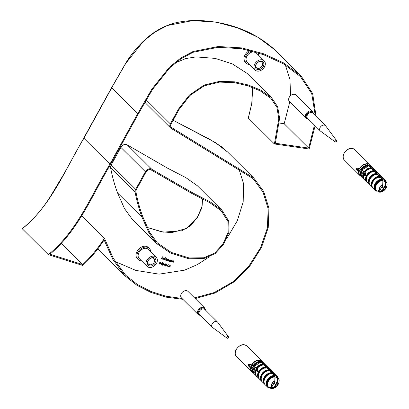 <?xml version="1.0" encoding="UTF-8"?>
<svg xmlns="http://www.w3.org/2000/svg" width="409" height="409" viewBox="0 0 409 409"><rect width="100%" height="100%" fill="white"/><g stroke="black" fill="none" stroke-linecap="round" stroke-linejoin="round"><path stroke-width="0.61" d="M155.267 262.941A4.801 3.574 -45.2 0 1 149.438 265.901A4.801 3.574 -45.2 0 1 148.099 260.691A4.801 3.574 -45.2 0 1 153.932 257.731A4.801 3.574 -45.2 0 1 155.267 262.941M148.355 260.477A3.88 2.889 134.8 0 0 148.513 264.132A3.88 2.889 134.8 0 0 154.142 262.292A3.88 2.889 134.8 0 0 153.983 258.631A3.88 2.889 134.8 0 0 148.355 260.477M263.222 66.57A4.801 3.574 -45.2 0 1 257.394 69.53A4.801 3.574 -45.2 0 1 256.054 64.325A4.801 3.574 -45.2 0 1 261.883 61.365A4.801 3.574 -45.2 0 1 263.222 66.57M256.31 64.106A3.88 2.889 134.8 0 0 256.469 67.766A3.88 2.889 134.8 0 0 262.097 65.921A3.88 2.889 134.8 0 0 261.934 62.26A3.88 2.889 134.8 0 0 256.31 64.106M156.509 263.33A6.462 4.811 134.8 0 0 156.243 257.235A6.462 4.811 134.8 0 0 146.862 260.303A6.462 4.811 134.8 0 0 147.128 266.402A6.462 4.811 134.8 0 0 156.509 263.33M156.243 257.235L148.37 249.408A6.462 4.811 134.8 0 0 138.988 252.481A6.462 4.811 134.8 0 0 139.254 258.575L147.128 266.402M264.465 66.964A6.462 4.811 134.8 0 0 264.199 60.864A6.462 4.811 134.8 0 0 254.817 63.932A6.462 4.811 134.8 0 0 255.083 70.031A6.462 4.811 134.8 0 0 264.465 66.964M264.199 60.864L256.325 53.037A6.462 4.811 134.8 0 0 246.944 56.11A6.462 4.811 134.8 0 0 247.21 62.209L255.083 70.031M150.716 251.745A7.848 5.844 134.8 0 0 149.346 248.427A7.848 5.844 134.8 0 0 137.951 252.154A7.848 5.844 134.8 0 0 138.278 259.562A7.848 5.844 134.8 0 0 141.606 260.911M149.346 248.427L148.467 247.557A7.848 5.844 134.8 0 0 137.076 251.284A7.848 5.844 134.8 0 0 137.404 258.692L138.278 259.562M258.672 55.373A7.848 5.844 134.8 0 0 257.844 52.715M251.862 50.961A7.848 5.844 134.8 0 0 245.906 55.782A7.848 5.844 134.8 0 0 246.233 63.19A7.848 5.844 134.8 0 0 249.562 64.545M249.919 50.465A7.848 5.844 134.8 0 0 245.032 54.913A7.848 5.844 134.8 0 0 245.359 62.321L246.233 63.19M127.25 144.909L167.567 168.176L185.855 177.639L197.337 185.732L221.836 210.078L210.349 201.985L192.061 192.521L151.744 169.254L127.25 144.909A4.617 3.436 134.8 0 0 120.87 147.373L111.197 164.97A4.617 3.436 134.8 0 0 110.635 167.864A229.899 171.115 134.8 0 0 117.562 192.941L124.469 208.539L132.276 219.301L156.77 243.641L148.963 232.885L142.056 217.286L117.562 192.941M279.429 123.048L284.183 123.738L289.787 101.923M290.543 95.655L289.976 79.433L285.344 64.965M115.072 261.484L135.732 270.375L159.045 274.158L184.546 270.16L197.327 264.623L209.352 256.801M226.765 238.641L237.338 220.691L243.186 201.918L243.575 183.728L238.57 167.823M145.307 101.524A4.617 3.436 134.8 0 0 146.12 103.641L170.614 127.986A4.617 3.436 134.8 0 0 170.763 128.124L253.074 178.626L263.013 192.066L268.161 208.784L267.384 227.936L260.635 247.568L248.876 266.111L233.089 281.729L214.27 292.547L194.526 297.89M175.476 62.797L185.814 58.548L196.034 56.907L215.144 58.385L232.373 63.906L247.046 73.344L271.54 97.69L277.645 106.708L279.603 118.227L275.38 143.252L308.683 148.084L284.183 123.738M167.777 266.008L168.595 266.014L167.777 266.008M163.963 265.625L165.103 263.544L164.796 264.449L165.732 264.741L166.366 263.943L165.221 266.019L165.614 264.955L164.679 264.664L163.963 265.625M163.39 262.946L163.6 263.733L162.061 264.776L162.792 265.257L161.555 264.868L163.426 263.703L163.263 263.156L162.414 263.452L163.58 263.053M163.426 263.703L163.176 263.069L162.577 263.503M160.44 261.959L160.471 263.253L159.239 264.148L159.321 262.951L160.527 262.046L160.558 263.34L159.157 264.132M171.908 260.4L171.984 261.331L171.555 262.103L171.775 260.579L170.389 261.734L171.223 260.216L171.233 260.543L172.071 260.497M171.954 260.988L171.688 260.492L171.1 260.84M168.682 259.388L168.283 261.075L168.549 259.567L167.209 260.738L167.639 259.28L166.294 260.451L167.133 258.933L167.148 259.25L167.767 259.101L167.992 259.603L168.83 259.475M168.61 259.592L168.063 259.546M167.695 259.306L166.724 259.776L166.458 260.502M164.029 259.741L165.364 257.66L164.029 259.741M161.248 258.866L162.388 256.791L163.278 257.067L162.434 257.056L162.087 257.696L162.69 258.135L161.969 257.905L161.248 258.866M163.758 259.112L162.935 259.372L162.782 258.468L163.217 258.007L163.891 257.885L164.265 258.355L164.121 258.928L162.93 258.554L163.104 259.265L163.871 259.229L162.792 259.326M163.891 257.885L164.265 258.355L164.121 258.928M165.901 260.022L165.2 260.139L164.939 259.132L166.069 258.57L166.432 259.061L166.928 258.151L165.921 260.334L165.901 260.022L164.975 260.006M169.996 261.305L169.29 261.423L169.029 260.415L170.159 259.853L170.527 260.328L170.85 260.098L170.011 261.622L169.996 261.305L169.065 261.29M173.452 260.886L173.523 261.811L173.099 262.588L173.319 261.065L171.928 262.22L172.767 260.702L172.777 261.029L173.615 260.983M173.498 261.469L173.232 260.978L172.644 261.325M160.415 263.948L162.353 262.619L161.177 264.751L161.279 264.219L160.415 263.948M163.334 264.618L164.157 264.623L163.334 264.618M165.855 266.218L166.831 264.086L167.174 266.111L168.237 264.526L167.092 266.607L166.749 264.587L165.717 266.116M170.272 265.165L169.991 267.517L169.909 266.709L169.086 266.448L168.263 266.975L170.272 265.165M252.404 87.368L252.01 102.414L248.37 118.099L274.393 143.963L309.138 149.009L315.14 125.814M22.904 228.37L22.301 228.795L48.328 254.659L82.787 265.472C90.967 257.808 98.083 249.296 104.137 239.945L112.72 259.204L124.898 275.758L136.938 285.288L150.865 292.394L166.253 297.169L182.859 299.311M111.856 87.567L83.917 138.268L109.944 164.137C91.212 194.873 78.124 230.323 48.328 254.659M316.055 116.309L312.665 93.569L300.988 75.803L274.966 49.934L257.834 37.173L237.859 27.991L216.203 22.096L192.527 20.629L167.286 25.532L154.975 32.045L143.743 40.966L125.844 63.242L111.734 87.674L137.756 113.538L109.944 164.137M300.988 75.803L283.785 62.996L263.8 53.83L241.923 47.909L218.222 46.508L193.084 51.488L180.798 58.047L169.515 67.071L151.719 89.346L137.756 113.538M146.054 171.933L136.381 189.536A3.691 2.751 134.8 0 0 135.931 191.847A228.979 170.43 134.8 0 0 142.828 216.821L149.699 232.343L157.414 242.982L171.356 252.465L189.152 257.951L203.861 257.767L214.791 252.987L222.782 244.27L228.181 232.281L227.925 221.417L221.182 210.732L209.812 202.726L191.545 193.273L151.156 169.965A3.691 2.751 134.8 0 0 146.054 171.933M163.073 257.195L162.434 257.056M162.347 256.97L162.087 257.696M162.603 258.048L161.969 257.905M161.877 257.818L161.412 258.923M163.804 257.798L164.178 258.268M164.035 258.841L162.93 258.554M162.838 258.468L163.017 259.178M163.973 258.6L163.712 257.987L162.961 258.284L164.06 258.687L163.799 258.074L163.048 258.37M165.246 257.624L164.193 259.792M166.979 258.166L165.921 260.334M166.105 258.82L165.016 259.096L165.221 259.868M165.016 259.096L165.098 259.807M165.308 259.955L166.177 259.531L165.967 258.759L165.103 259.183M167.179 258.948L167.148 259.25M168.595 259.301L168.283 261.075M168.574 259.546L167.608 260.114L167.373 260.789M170.732 260.063L170.011 261.622M170.195 260.104L169.106 260.385L169.311 261.152M169.106 260.385L169.188 261.09M169.398 261.239L170.267 260.814L170.057 260.042L169.193 260.472M171.269 260.231L171.233 260.543M171.821 260.313L171.555 262.103M171.867 260.901L171.688 260.492L171.867 260.901M171.013 260.753L170.553 261.791M172.813 260.717L172.777 261.029M173.365 260.799L173.099 262.588M173.411 261.382L173.232 260.978L173.411 261.382M172.557 261.239L172.092 262.271M160.481 262.292L159.398 262.915L159.362 263.933M160.328 262.174L159.484 263.002L159.295 263.902M159.449 264.02L160.394 263.289L160.44 262.241M162.158 262.721L161.56 264.056M161.356 264.183L161.177 264.751M160.471 263.907L161.279 264.219M161.892 263.105L160.768 263.749L161.397 264.004L161.892 263.105L160.855 263.836M163.303 262.859L163.6 263.733M163.513 263.647L162.061 264.776M162.705 265.17L161.621 264.833M163.339 263.616L163.176 263.069L163.339 263.616M163.953 264.751L163.365 264.567M165.154 263.56L164.796 264.449M166.248 263.907L165.221 266.019M164.679 264.664L165.614 264.955M164.592 264.577L164.127 265.676M166.8 264.148L167.174 266.111M168.119 264.49L167.036 266.464M165.768 266.131L166.749 264.587M168.39 266.141L167.808 265.957M170.185 265.242L169.991 267.517M169.086 266.448L169.909 266.709M168.999 266.361L168.442 267.031M170.057 265.574L169.203 266.177L169.939 266.469L170.057 265.574L169.29 266.264M274.393 143.963L278.79 118.814L276.934 107.337L270.896 98.344L260.17 90.849L247.731 85.737L234.147 82.633L219.556 82.122L204.203 85.834L189.904 95.512L179.27 109.188L171.023 124.024A3.691 2.751 134.8 0 0 171.269 127.332A3.691 2.751 134.8 0 0 171.381 127.439L171.161 127.219M274.96 49.934C254.459 31.519 228.825 21.687 198.048 20.45C191.187 20.363 184.178 21.043 177.025 22.49C165.451 25.056 154.791 30.767 145.037 39.617C137.434 46.677 130.987 54.561 125.696 63.267L111.672 87.557L64.187 173.477L50.041 197.092C44.433 205.875 37.899 214.025 30.44 221.54L22.301 228.795C51.999 204.582 65.149 169.101 83.917 138.268M248.37 118.099L248.646 117.521M195.216 298.575L215.078 292.997L233.989 281.908L249.812 266.054L261.54 247.338L268.238 227.562L268.948 208.288L263.728 191.478L253.728 177.987L171.381 127.439M308.683 148.084L314.455 125.134M315.278 115.537L311.74 93.62L300.349 76.468L283.258 63.743L263.355 54.607L241.586 48.717L218.038 47.321L193.191 52.24L181.11 58.676L169.986 67.572L152.378 89.617L138.441 113.763L110.624 164.367C92.178 194.643 79.239 229.475 49.959 254.25L82.766 264.546L61.473 243.381M170.614 127.986A4.617 3.436 134.8 0 1 170.313 123.85L178.615 108.912L189.428 95.021L204.076 85.098L219.725 81.309L234.475 81.826L248.156 84.949L260.686 90.098L271.54 97.69M82.766 264.546C91.115 256.658 98.334 247.869 104.428 238.191L81.703 215.604M104.428 238.191L113.16 258.12L125.629 275.18L137.358 284.47L150.911 291.459L165.88 296.198L181.995 298.452M221.836 210.078L228.713 220.988L228.979 232.205L223.426 244.556L215.124 253.6L203.81 258.56L188.82 258.759L170.865 253.232L156.77 243.641M151.744 169.254A4.617 3.436 134.8 0 0 145.369 171.719L135.691 189.316A4.617 3.436 134.8 0 0 135.128 192.204A229.899 171.115 134.8 0 0 142.056 217.286M186.923 290.768A4.617 3.436 134.8 0 0 181.77 292.916A4.617 3.436 134.8 0 0 181.509 297.972L198.247 314.608A4.617 3.436 -45.2 0 1 198.513 309.552A4.617 3.436 -45.2 0 1 203.662 307.404A4.617 3.436 -45.2 0 1 204.756 308.059L188.017 291.423A4.617 3.436 134.8 0 0 186.923 290.768M216.673 321.551A3.691 2.751 134.8 0 0 212.552 323.268A3.691 2.751 134.8 0 0 212.343 327.312A3.691 2.751 134.8 0 0 212.573 327.512L227.026 338.11A1.007 0.752 -45.2 0 1 226.99 337.001A1.007 0.752 -45.2 0 1 228.145 336.484A1.007 0.752 -45.2 0 1 228.437 336.694L217.752 322.302A3.691 2.751 134.8 0 0 217.547 322.072A3.691 2.751 134.8 0 0 216.673 321.551M271.177 371.239L270.922 370.932A0.368 0.276 -45.2 0 1 271.397 370.718L271.407 370.712A7.204 5.363 -45.2 0 1 271.852 371.096L269.792 369.051A7.204 5.363 134.8 0 0 269.352 368.673L271.407 370.712L271.213 371.413A6.554 4.882 -45.2 0 1 271.556 371.715M269.291 368.621L268.82 368.693L269.291 368.621A0.368 0.276 -45.2 0 0 268.815 368.841L267.992 369.419M274.541 374.291A6.835 5.087 134.8 0 0 274.071 373.913L274.25 373.54A7.204 5.363 -45.2 0 1 274.695 373.918L272.639 371.878A7.204 5.363 134.8 0 0 272.195 371.495L274.25 373.54M272.133 371.449L271.663 371.52L272.133 371.449A0.368 0.276 -45.2 0 0 271.658 371.663L270.835 372.241M278.125 378.085A6.835 5.087 134.8 0 0 276.913 376.735L277.092 376.367A7.204 5.363 -45.2 0 1 277.537 376.745L275.482 374.7A7.204 5.363 134.8 0 0 275.037 374.322L277.092 376.367M274.976 374.276L274.511 374.347L274.976 374.276A0.368 0.276 -45.2 0 0 274.5 374.491L273.682 375.068M272.246 386.224L271.893 386.311L272.251 386.116M263.171 362.988A6.835 5.087 134.8 0 0 262.696 362.609L262.88 362.236A7.204 5.363 -45.2 0 1 263.319 362.614L262.358 361.658A7.204 5.363 134.8 0 0 261.913 361.28L262.88 362.236M268.335 368.412L268.079 368.11A0.368 0.276 -45.2 0 1 268.555 367.89L268.365 368.586A6.554 4.882 -45.2 0 1 268.713 368.887M266.469 365.81L266.949 366.224A7.204 5.363 134.8 0 0 266.51 365.845L266.448 365.799A0.368 0.276 134.8 0 0 265.968 366.014L265.15 366.592M263.621 362.988L264.107 363.396A7.204 5.363 134.8 0 0 263.667 363.018L265.722 365.063L265.492 365.59L265.231 365.283A0.368 0.276 -45.2 0 1 265.712 365.068L265.712 365.068A7.204 5.363 -45.2 0 1 266.162 365.441A7.204 5.363 -45.2 0 1 266.525 365.856L265.978 365.871L266.448 365.799M269.976 387.374L270.431 387.819L271.249 387.246L271.428 388.095L274.321 386.766L274.771 387.021L271.76 388.535A6.57 4.888 134.8 0 0 278.253 384.276A6.57 4.888 134.8 0 0 277.665 377.798L277.599 381.95L274.771 387.021A3.354 2.5 134.8 0 0 277.445 382.159L276.995 381.899L277.092 377.788L276.438 377.809L276.607 376.587L274.511 374.347M274.618 387.185L274.715 387.195A3.62 2.694 -45.2 0 0 277.599 381.95L276.995 381.899L274.321 386.766L274.618 387.185M265.231 365.283L263.043 363.177L263.606 362.972A0.368 0.276 134.8 0 0 263.125 363.187L262.307 363.765M250.656 367.819A7.388 5.501 134.8 0 0 251.918 371.858A7.388 5.501 134.8 0 0 252.435 372.287A7.388 5.501 134.8 0 0 252.915 372.589M263.069 362.369A7.388 5.501 134.8 0 0 262.333 361.377A7.388 5.501 134.8 0 0 261.821 360.942A7.388 5.501 134.8 0 0 260.584 360.334A7.388 5.501 134.8 0 0 259.132 360.099A7.388 5.501 134.8 0 0 251.535 365.038M257.087 368.529L257.103 368.08A6.554 4.882 -45.2 0 1 262.905 364.94L263.033 364.225L260.906 362.154A7.204 5.363 134.8 0 0 253.866 366.454M256.924 368.315L257.103 368.08L256.504 367.655A0.368 0.276 -69.7 0 1 256.198 367.87M265.492 365.59L265.651 366.382A6.186 4.606 134.8 0 0 265.584 366.316A0.368 0.276 -45.2 0 0 265.216 366.336M257.113 368.304L250.661 364.542L250.364 364.675L256.857 368.616A0.925 0.685 134.8 0 0 257.834 368.253L258.064 370.769L257.757 371.326C257.154 372.205 256.571 372.297 255.998 371.592L255.783 371.382A7.204 5.363 134.8 0 0 256.796 376.444L258.851 378.483A7.204 5.363 -45.2 0 1 258.744 371.362A7.204 5.363 -45.2 0 1 265.804 367.021L265.876 367.052A0.368 0.276 -45.2 0 1 266.054 367.323M255.257 367.947L256.504 367.655A7.204 5.363 -45.2 0 1 262.961 364.194M262.696 362.609L261.285 361.259L260.819 362.108M274.776 381.065L274.935 376.945A6.57 4.888 134.8 0 0 268.447 381.198A6.57 4.888 134.8 0 0 269.035 387.676L271.893 386.311A3.62 2.694 -45.2 0 1 274.776 381.065L274.828 381.336A3.354 2.5 134.8 0 0 272.154 386.203L274.976 381.341A0.368 0.368 0 0 0 275.022 381.178L274.776 381.065M261.285 361.259L261.821 360.942L261.913 361.28A0.368 0.276 -45.2 0 0 261.402 361.474M253.575 366.275A6.554 4.882 -45.2 0 1 260.063 362.113L260.19 361.398L259.132 360.099L259.219 360.61M262.65 362.763L262.68 362.936A6.554 4.882 -45.2 0 1 263.028 363.238M258.34 375.528A6.554 4.882 -45.2 0 1 265.748 367.768L265.876 367.052M270.922 370.932L268.82 368.693M261.182 378.356A6.554 4.882 -45.2 0 1 268.59 370.59L268.718 369.879A0.368 0.276 -45.2 0 1 268.897 370.15M264.025 381.183A6.554 4.882 -45.2 0 1 271.433 373.417L271.561 372.701A0.368 0.276 -45.2 0 1 271.74 372.972M274.071 373.913L274.056 374.24A6.554 4.882 -45.2 0 1 274.398 374.542M267.915 386.577A6.554 4.882 -45.2 0 1 267.941 380.145A6.554 4.882 -45.2 0 1 274.281 376.244L274.403 375.528A0.368 0.276 -45.2 0 1 274.587 375.799M274.572 376.004A6.835 5.087 134.8 0 0 267.532 380.426A6.835 5.087 134.8 0 0 268.355 387.318L268.401 387.226M271.382 387.798A6.554 4.882 -45.2 0 1 270.988 387.814L270.564 388.228A0.368 0.276 -45.2 0 1 270.431 387.819L270.804 387.916M276.913 376.735L276.898 377.067A6.554 4.882 -45.2 0 1 277.379 377.502M265.804 367.021L263.749 364.976A7.204 5.363 134.8 0 0 257.619 368.039A0.925 0.685 -45.2 0 1 256.642 368.402L257.143 368.443L256.642 368.402L258.064 370.769M255.927 371.014A0.925 0.685 -45.2 0 1 255.998 371.592M256.709 368.177L250.691 364.531L248.514 364.644L250.364 364.675L249.894 365.702L257.639 370.401L257.297 371.029L255.645 370.815L256.034 371.081L249.112 366.883L249.546 366.331L257.757 371.326M248.227 365.043L248.207 364.818A0.368 0.353 65.2 0 1 248.514 364.644L248.227 365.043L249.546 366.331M262.374 363.514A0.368 0.276 134.8 0 1 262.742 363.494L262.808 363.555A6.186 4.606 134.8 0 0 262.742 363.494L262.68 362.936M263.432 362.906A0.368 0.368 0 0 0 263.043 363.177L262.839 363.586M268.079 368.11L265.927 366.024M268.498 369.204A6.186 4.606 134.8 0 0 268.432 369.143L268.365 368.586M269.122 368.56A0.368 0.368 0 0 0 268.733 368.831L268.529 369.24M270.901 371.991A0.368 0.276 134.8 0 1 271.274 371.97L271.336 372.032A6.186 4.606 134.8 0 0 271.274 371.97L271.213 371.413M274.02 374.066L271.617 371.674M273.744 374.813A0.368 0.276 134.8 0 1 274.117 374.797L274.183 374.859A6.186 4.606 134.8 0 0 274.117 374.797L274.056 374.24M276.438 377.809A0.368 0.276 134.8 0 1 276.959 377.619L277.026 377.686A6.186 4.606 134.8 0 0 276.959 377.619L276.898 377.067M276.862 376.894L276.607 376.587A0.368 0.276 -45.2 0 1 277.082 376.367M277.563 377.563L277.236 377.599M271.428 388.1L271.709 388.55C277.123 388.795 281.683 380.304 277.599 377.584A0.368 0.368 0 0 0 277.097 377.625L277.057 377.717M274.281 376.244L274.173 376.745M263.135 363.044L263.606 362.972M263.202 364.7A6.835 5.087 134.8 0 0 256.975 367.901L256.832 368.212M274.93 381.249L275.119 377.057L274.746 376.684C269.326 376.433 264.766 384.925 268.856 387.65L272.143 386.357A0.368 0.368 0 0 0 272.302 386.208L274.93 381.249M270.692 388.054L270.692 388.054A6.835 5.087 134.8 0 0 271.356 388.039M262.113 381.674A7.204 5.363 -45.2 0 1 261.694 381.311A7.204 5.363 -45.2 0 1 261.586 374.184A7.204 5.363 -45.2 0 1 268.647 369.848L268.718 369.879M266.78 367.931A0.368 0.276 134.8 0 0 266.612 367.783L266.591 367.803A7.204 5.363 134.8 0 0 259.531 372.144A7.204 5.363 134.8 0 0 259.638 379.266L262.179 381.725M264.955 384.496A7.204 5.363 -45.2 0 1 264.536 384.138A7.204 5.363 -45.2 0 1 264.429 377.011A7.204 5.363 -45.2 0 1 271.489 372.676L271.561 372.701M269.628 370.759A0.368 0.276 134.8 0 0 269.454 370.61L269.434 370.631A7.204 5.363 134.8 0 0 262.374 374.966A7.204 5.363 134.8 0 0 262.481 382.093L265.022 384.547M267.823 387.343L268.355 387.318L267.823 387.343A7.204 5.363 -45.2 0 1 267.379 386.96A7.204 5.363 -45.2 0 1 267.271 379.838A7.204 5.363 -45.2 0 1 274.332 375.498L274.403 375.528M272.471 373.581A0.368 0.276 134.8 0 0 272.297 373.432L272.276 373.458A7.204 5.363 134.8 0 0 265.216 377.793A7.204 5.363 134.8 0 0 265.323 384.92L267.864 387.374M312.711 111.688L295.973 95.052A4.617 3.436 134.8 0 0 294.879 94.397A4.617 3.436 134.8 0 0 289.725 96.544A4.617 3.436 134.8 0 0 289.465 101.601L306.203 118.237A4.617 3.436 -45.2 0 1 306.464 113.181A4.617 3.436 -45.2 0 1 311.617 111.033A4.617 3.436 -45.2 0 1 312.711 111.688L313.631 113.901M336.392 140.323L325.707 125.936A3.691 2.751 134.8 0 0 325.503 125.701A3.691 2.751 134.8 0 0 324.628 125.18A3.691 2.751 134.8 0 0 320.508 126.897A3.691 2.751 134.8 0 0 320.298 130.941A3.691 2.751 134.8 0 0 320.528 131.141L334.981 141.739A1.007 0.752 -45.2 0 1 334.945 140.63A1.007 0.752 -45.2 0 1 336.101 140.118A1.007 0.752 -45.2 0 1 336.392 140.323C336.801 141.325 336.423 141.846 335.268 141.887L334.981 141.739A1.007 0.752 -45.2 0 0 335.16 141.831M379.654 175.098A6.835 5.087 134.8 0 0 379.184 174.715L379.363 174.341A7.204 5.363 -45.2 0 1 379.803 174.725L377.747 172.68A7.204 5.363 134.8 0 0 377.308 172.301L379.363 174.341M377.246 172.255L376.776 172.327L377.246 172.255A0.368 0.276 -45.2 0 0 376.766 172.47L375.948 173.048M382.497 177.92A6.835 5.087 134.8 0 0 382.026 177.542L382.205 177.169A7.204 5.363 -45.2 0 1 382.65 177.547L380.59 175.507A7.204 5.363 134.8 0 0 380.15 175.129L382.205 177.169M380.089 175.078L379.618 175.149L380.089 175.078A0.368 0.276 -45.2 0 0 379.613 175.297L378.79 175.875M386.081 181.714A6.835 5.087 134.8 0 0 384.869 180.369L385.048 179.996A7.204 5.363 -45.2 0 1 385.493 180.374L383.438 178.334A7.204 5.363 134.8 0 0 382.993 177.951L385.048 179.996M382.931 177.905L382.461 177.976L382.931 177.905A0.368 0.276 -45.2 0 0 382.456 178.119L381.638 178.697M380.196 189.853L379.849 189.94L380.206 189.745M370.605 166.391L370.344 166.085A0.368 0.276 -45.2 0 1 370.825 165.87L370.835 165.865A7.204 5.363 -45.2 0 1 371.275 166.248L370.314 165.287A7.204 5.363 134.8 0 0 369.869 164.909L370.835 165.865L370.636 166.565A6.554 4.882 -45.2 0 1 370.983 166.867M376.29 172.046L376.029 171.739A0.368 0.276 -45.2 0 1 376.51 171.524L376.321 172.22A6.554 4.882 -45.2 0 1 376.669 172.516M374.424 169.444L374.905 169.853A7.204 5.363 134.8 0 0 374.465 169.474L374.404 169.428A0.368 0.276 134.8 0 0 373.923 169.643L373.105 170.221M374.905 169.853L376.96 171.898A7.204 5.363 -45.2 0 0 376.52 171.519L374.465 169.474L373.933 169.5L374.404 169.428M377.931 191.003L378.386 191.453L379.204 190.875L379.383 191.724L382.277 190.395L382.727 190.655L379.716 192.164A6.57 4.888 134.8 0 0 386.208 187.905A6.57 4.888 134.8 0 0 385.621 181.427L385.554 185.579L382.727 190.655A3.354 2.5 134.8 0 0 385.401 185.788L384.951 185.528L385.048 181.417L384.394 181.438L384.562 180.216L382.461 177.976M382.573 190.814L382.671 190.824A3.62 2.694 -45.2 0 0 385.554 185.579L384.951 185.528L382.277 190.395L382.573 190.814M373.448 169.219L373.187 168.912A0.368 0.276 -45.2 0 1 373.668 168.697L373.606 170.011A0.368 0.276 -45.2 0 0 373.259 170.057M371.576 166.616L372.062 167.03A7.204 5.363 134.8 0 0 371.623 166.647L371.561 166.601A0.368 0.276 134.8 0 0 371.081 166.821L370.263 167.393M372.062 167.03L374.117 169.07A7.204 5.363 -45.2 0 0 373.678 168.692L371.623 166.647L371.091 166.673L371.561 166.601M358.611 171.448A7.388 5.501 134.8 0 0 359.874 175.487A7.388 5.501 134.8 0 0 360.39 175.921A7.388 5.501 134.8 0 0 360.871 176.218M371.024 165.998A7.388 5.501 134.8 0 0 370.288 165.006A7.388 5.501 134.8 0 0 369.777 164.571A7.388 5.501 134.8 0 0 368.535 163.963A7.388 5.501 134.8 0 0 367.088 163.728A7.388 5.501 134.8 0 0 359.491 168.666M365.043 172.158L365.058 171.708A6.554 4.882 -45.2 0 1 370.861 168.569L370.989 167.854L368.862 165.783A7.204 5.363 134.8 0 0 361.822 170.083M364.879 171.944L365.058 171.708L364.46 171.289A0.368 0.276 -69.7 0 1 364.153 171.499M365.068 171.933L358.616 168.171L358.32 168.303L364.813 172.245A0.925 0.685 134.8 0 0 365.789 171.882L366.019 174.398L365.712 174.955C365.109 175.839 364.526 175.926 363.954 175.226L363.739 175.011A7.204 5.363 134.8 0 0 364.751 180.072L366.807 182.117A7.204 5.363 -45.2 0 1 366.699 174.991A7.204 5.363 -45.2 0 1 373.76 170.65L373.831 170.681A0.368 0.276 -45.2 0 1 374.01 170.952M363.212 171.576L364.46 171.289A7.204 5.363 -45.2 0 1 370.917 167.828M370.344 166.085L369.24 164.888L368.77 165.737M382.732 184.694L382.89 180.573A6.57 4.888 134.8 0 0 376.403 184.832A6.57 4.888 134.8 0 0 376.991 191.31L379.849 189.94A3.62 2.694 -45.2 0 1 382.732 184.694L382.783 184.965A3.354 2.5 134.8 0 0 380.104 189.832L382.931 184.97A0.368 0.368 0 0 0 382.977 184.812L382.732 184.694M369.24 164.888L369.777 164.571L369.869 164.909A0.368 0.276 -45.2 0 0 369.358 165.103M361.53 169.904A6.554 4.882 -45.2 0 1 368.018 165.742L368.146 165.031L367.088 163.728L367.175 164.239M373.187 168.912L371.091 166.673M366.295 179.157A6.554 4.882 -45.2 0 1 373.703 171.397L373.831 170.681M379.184 174.715L376.776 172.327M369.138 181.985A6.554 4.882 -45.2 0 1 376.546 174.224L376.674 173.508A0.368 0.276 -45.2 0 1 376.853 173.779M379.133 174.868L379.163 175.042A6.554 4.882 -45.2 0 1 379.511 175.343M371.98 184.812A6.554 4.882 -45.2 0 1 379.388 177.046L379.516 176.335A0.368 0.276 -45.2 0 1 379.695 176.601M382.026 177.542L382.011 177.869A6.554 4.882 -45.2 0 1 382.354 178.171M375.871 190.211A6.554 4.882 -45.2 0 1 375.897 183.774A6.554 4.882 -45.2 0 1 382.231 179.873L382.359 179.157A0.368 0.276 -45.2 0 1 382.543 179.428M382.527 179.633A6.835 5.087 134.8 0 0 375.488 184.055A6.835 5.087 134.8 0 0 376.311 190.947L376.357 190.86M379.337 191.427A6.554 4.882 -45.2 0 1 378.944 191.443L378.519 191.862A0.368 0.276 -45.2 0 1 378.386 191.453L378.76 191.545M384.869 180.369L384.854 180.696A6.554 4.882 -45.2 0 1 385.334 181.136M373.76 170.65L371.704 168.61A7.204 5.363 134.8 0 0 365.574 171.668A0.925 0.685 -45.2 0 1 364.598 172.031L365.099 172.071L364.598 172.031L366.019 174.398M363.882 174.648A0.925 0.685 -45.2 0 1 363.954 175.226M364.664 171.806L358.647 168.16L356.469 168.273L358.32 168.303L357.849 169.331L365.595 174.029L365.252 174.658L363.601 174.444L363.99 174.709L357.067 170.512L357.502 169.96L365.712 174.955M356.183 168.677L356.162 168.452A0.368 0.353 65.2 0 1 356.469 168.273L356.183 168.677L357.502 169.96M370.329 167.143A0.368 0.276 134.8 0 1 370.697 167.123L370.764 167.189A6.186 4.606 134.8 0 0 370.697 167.123L370.636 166.565M371.387 166.535A0.368 0.368 0 0 0 370.999 166.806L370.794 167.22M376.029 171.739L373.882 169.653M376.014 172.792A0.368 0.276 134.8 0 1 376.387 172.772L376.449 172.838A6.186 4.606 134.8 0 0 376.387 172.772L376.321 172.22M377.078 172.189A0.368 0.368 0 0 0 376.689 172.46L376.423 172.849A0.368 0.276 134.8 0 0 376.101 172.879M378.857 175.619A0.368 0.276 134.8 0 1 379.23 175.599L379.291 175.666A6.186 4.606 134.8 0 0 379.23 175.599L379.163 175.042M381.975 177.695L379.567 175.303M381.699 178.447A0.368 0.276 134.8 0 1 382.072 178.426L382.139 178.488A6.186 4.606 134.8 0 0 382.072 178.426L382.011 177.869M384.987 181.31A6.186 4.606 134.8 0 0 384.915 181.248L384.854 180.696M384.818 180.522L384.562 180.216A0.368 0.276 -45.2 0 1 385.038 180.001M385.518 181.192L385.191 181.228M379.383 191.729L379.659 192.179C385.079 192.429 389.639 183.932 385.554 181.213A0.368 0.368 0 0 0 385.053 181.253L385.012 181.345M382.231 179.873L382.129 180.379M371.157 168.329A6.835 5.087 134.8 0 0 364.93 171.529L364.787 171.846M382.885 184.878L383.075 180.686L382.701 180.313C377.282 180.062 372.722 188.559 376.812 191.279L380.099 189.986A0.368 0.368 0 0 0 380.258 189.837L382.885 184.878M377.701 191.105L378.402 191.801A0.368 0.368 0 0 0 378.519 191.877L379.291 191.852M370.068 185.303A7.204 5.363 -45.2 0 1 369.649 184.94A7.204 5.363 -45.2 0 1 369.542 177.818A7.204 5.363 -45.2 0 1 376.602 173.477L376.674 173.508M374.736 171.56A0.368 0.276 134.8 0 0 374.567 171.412L374.547 171.432A7.204 5.363 134.8 0 0 367.486 175.773A7.204 5.363 134.8 0 0 367.594 182.9L370.135 185.354M372.911 188.125A7.204 5.363 -45.2 0 1 372.492 187.767A7.204 5.363 -45.2 0 1 372.384 180.64A7.204 5.363 -45.2 0 1 379.445 176.305L379.516 176.335M377.584 174.387A0.368 0.276 134.8 0 0 377.41 174.239L377.389 174.26A7.204 5.363 134.8 0 0 370.329 178.6A7.204 5.363 134.8 0 0 370.436 185.722L372.977 188.181M375.779 190.972L376.311 190.947L375.779 190.972A7.204 5.363 -45.2 0 1 375.334 190.594A7.204 5.363 -45.2 0 1 375.227 183.467A7.204 5.363 -45.2 0 1 382.287 179.132L382.359 179.157M380.426 177.209A0.368 0.276 134.8 0 0 380.252 177.066L380.232 177.087A7.204 5.363 134.8 0 0 373.172 181.422A7.204 5.363 134.8 0 0 373.279 188.549L375.82 191.003M97.853 248.856L124.898 275.758M227.706 152.117L215.267 142.506L172.971 120.174L209.526 139.213L221.054 146.391L227.706 152.117L253.728 177.987M202.573 198.892L201.729 208.125L197.399 217.404L190.65 225.645L181.647 230.799L163.375 232.123L147.23 227.455M170.313 123.85L146.228 99.914M145.369 171.719L120.87 147.373M135.691 189.316L111.197 164.97M135.128 192.204L110.635 167.864M205.492 310.088A4.156 3.093 134.8 0 0 203.825 308.171A4.156 3.093 134.8 0 0 198.779 310.738A4.156 3.093 134.8 0 0 199.94 315.242A4.156 3.093 134.8 0 0 200.282 315.329M199.341 315.257A4.617 3.436 -45.2 0 1 198.247 314.608L200.471 315.513M217.547 322.072L204.863 309.465A3.691 2.751 134.8 0 0 203.989 308.943A3.691 2.751 134.8 0 0 199.868 310.661A3.691 2.751 134.8 0 0 199.658 314.705L212.343 327.312M227.205 338.197A1.007 0.752 -45.2 0 1 227.026 338.11L227.312 338.253C228.365 338.407 228.743 337.885 228.437 336.694M273.764 373.76A0.368 0.276 -45.2 0 1 274.24 373.545M245.185 345.027A7.388 5.501 134.8 0 0 236.944 348.463A7.388 5.501 134.8 0 0 236.525 356.551C231.964 352.686 239.377 342.737 245.124 344.991L246.939 346.075A7.388 5.501 134.8 0 0 245.185 345.027M275.068 377.118L275.119 377.057A0.368 0.368 0 0 0 274.746 376.684L274.613 376.776A6.432 4.785 -45.2 0 0 268.759 380.15A6.432 4.785 -45.2 0 0 267.91 386.198M259.372 360.564A0.368 0.276 134.8 0 0 259.316 360.477L259.316 360.477A0.368 0.276 134.8 0 0 259.153 360.411A7.204 5.363 134.8 0 0 251.832 365.217M260.369 361.668A0.368 0.276 134.8 0 0 260.19 361.398M262.389 362.456A0.368 0.276 -45.2 0 1 262.869 362.241M266.51 365.845L268.565 367.89A7.204 5.363 -45.2 0 1 269.004 368.269L266.949 366.224M263.212 364.496A0.368 0.276 134.8 0 0 263.033 364.225M273.754 383.56A0.925 0.578 -72.6 0 0 274.245 383.115A0.925 0.578 -72.6 0 0 274.419 382.354M274.756 381.745A1.293 0.808 107.4 0 1 274.695 383.376A1.293 0.808 107.4 0 1 273.555 383.928M265.523 365.764A6.554 4.882 -45.2 0 1 265.87 366.06M266.014 365.815A6.835 5.087 134.8 0 0 265.543 365.436M263.764 364.935C261.453 364.951 259.383 365.963 257.558 367.967L257.834 368.253M259.27 378.846A7.204 5.363 -45.2 0 1 258.851 378.483L259.337 378.898M252.808 369.123A7.204 5.363 134.8 0 0 253.953 373.616L256.008 375.661A7.204 5.363 -45.2 0 1 255.032 370.472M256.423 376.019A7.204 5.363 -45.2 0 1 256.008 375.661L256.494 376.07M255.497 372.706A6.554 4.882 -45.2 0 1 255.686 370.871M255.487 370.748A6.835 5.087 134.8 0 0 255.661 374.455M274.332 375.498L272.276 373.458M271.489 372.676L269.434 370.631M268.647 369.848L266.591 367.803M250.962 368.008A7.204 5.363 134.8 0 0 252.2 371.873L253.166 372.834A7.204 5.363 -45.2 0 1 251.97 368.616M253.58 373.192A7.204 5.363 -45.2 0 1 253.166 372.834L253.652 373.248M252.946 365.897A7.204 5.363 -45.2 0 1 260.119 361.372M260.359 361.873A6.835 5.087 134.8 0 0 253.391 366.162M252.445 368.903A6.835 5.087 134.8 0 0 252.818 371.628M252.655 369.879A6.554 4.882 -45.2 0 1 252.67 369.041M266.044 367.527A6.835 5.087 134.8 0 0 259.746 370.82A6.835 5.087 134.8 0 0 258.508 377.282M268.059 369.163A0.368 0.276 134.8 0 1 268.432 369.143L268.493 369.209A0.368 0.276 134.8 0 0 268.146 369.25M268.856 368.642A6.835 5.087 134.8 0 0 268.386 368.258M268.887 370.349A6.835 5.087 134.8 0 0 262.588 373.642A6.835 5.087 134.8 0 0 261.351 380.109M271.699 371.464A6.835 5.087 134.8 0 0 271.228 371.086M271.729 373.177A6.835 5.087 134.8 0 0 265.436 376.469A6.835 5.087 134.8 0 0 264.194 382.931M268.851 379.946A6.186 4.606 -45.2 0 1 270.528 378.259M273.769 376.776A6.186 4.606 134.8 0 0 267.389 383.197M249.894 365.702L249.183 365.687M255.778 370.927A0.925 0.685 -45.2 0 1 255.783 371.382L255.814 371.219M248.81 364.506A0.368 0.353 65.2 0 0 248.662 364.537L248.125 364.874M262.803 363.56A0.368 0.276 134.8 0 0 262.46 363.601M265.303 366.423A0.368 0.276 -45.2 0 1 265.646 366.387M271.965 371.382A0.368 0.368 0 0 0 271.576 371.653L271.31 372.047A0.368 0.276 134.8 0 0 270.988 372.078M274.178 374.864A0.368 0.276 134.8 0 0 273.831 374.9M271.249 387.246A0.368 0.276 134.8 0 0 271.264 387.594L271.264 387.594A0.368 0.276 134.8 0 0 271.315 387.63M277.021 377.686A0.368 0.276 134.8 0 0 276.525 377.896M271.336 387.333A0.368 0.276 134.8 0 0 271.351 387.681L271.264 387.594M271.55 388.417L271.709 388.55A0.368 0.368 0 0 1 271.346 388.075L271.351 387.681M256.78 368.386L257.665 368.034M269.347 387.538L269.229 387.696A0.368 0.368 0 0 1 268.856 387.65L268.785 387.461M313.447 113.717A4.156 3.093 134.8 0 0 311.781 111.805A4.156 3.093 134.8 0 0 306.735 114.367A4.156 3.093 134.8 0 0 307.895 118.871A4.156 3.093 134.8 0 0 308.238 118.958M325.503 125.701L312.819 113.094A3.691 2.751 134.8 0 0 311.944 112.572A3.691 2.751 134.8 0 0 307.824 114.29A3.691 2.751 134.8 0 0 307.614 118.334L320.298 130.941M307.297 118.891A4.617 3.436 -45.2 0 1 306.203 118.237L308.427 119.142M378.877 174.566A0.368 0.276 -45.2 0 1 379.353 174.346M381.72 177.388A0.368 0.276 -45.2 0 1 382.195 177.174M353.141 148.661A7.388 5.501 134.8 0 0 344.899 152.092A7.388 5.501 134.8 0 0 344.48 160.185C339.92 156.315 347.333 146.366 353.079 148.62L354.894 149.704A7.388 5.501 134.8 0 0 353.141 148.661M383.023 180.747L383.075 180.686A0.368 0.368 0 0 0 382.701 180.313L382.568 180.41A6.432 4.785 -45.2 0 0 376.715 183.779A6.432 4.785 -45.2 0 0 375.866 189.832M367.328 164.193A0.368 0.276 134.8 0 0 367.272 164.106L367.272 164.106A0.368 0.276 134.8 0 0 367.108 164.045A7.204 5.363 134.8 0 0 359.787 168.845M368.325 165.302A0.368 0.276 134.8 0 0 368.146 165.031M371.167 168.125A0.368 0.276 134.8 0 0 370.989 167.854M381.709 187.189A0.925 0.578 -72.6 0 0 382.2 186.744A0.925 0.578 -72.6 0 0 382.374 185.983M382.712 185.374A1.293 0.808 107.4 0 1 382.65 187.005A1.293 0.808 107.4 0 1 381.51 187.557M373.478 169.392A6.554 4.882 -45.2 0 1 373.826 169.694M373.969 169.444A6.835 5.087 134.8 0 0 373.499 169.065M373.611 170.011A6.186 4.606 134.8 0 0 373.54 169.95A0.368 0.276 -45.2 0 0 373.172 169.97M374.117 169.07A7.204 5.363 -45.2 0 1 374.48 169.484L374.117 169.07M373.872 171.412L373.954 171.264C373.903 170.931 373.458 172.838 373.954 171.264C373.903 170.931 373.458 172.838 373.954 171.264A0.368 0.368 0 0 0 373.949 170.742L371.842 168.646A0.368 0.368 0 0 0 371.725 168.569C369.409 168.58 367.338 169.592 365.513 171.596L365.789 171.882M367.221 182.475A7.204 5.363 -45.2 0 1 366.807 182.117L367.292 182.526M360.758 172.751A7.204 5.363 134.8 0 0 361.909 177.245L363.964 179.29A7.204 5.363 -45.2 0 1 362.988 174.101M364.378 179.648A7.204 5.363 -45.2 0 1 363.964 179.29L364.45 179.704M363.453 176.335A6.554 4.882 -45.2 0 1 363.642 174.5M363.443 174.382A6.835 5.087 134.8 0 0 363.616 178.084M382.287 179.132L380.232 177.087M379.445 176.305L377.389 174.26M376.602 173.477L374.547 171.432M358.918 171.637A7.204 5.363 134.8 0 0 360.155 175.507L361.121 176.463A7.204 5.363 -45.2 0 1 359.925 172.245M361.536 176.826A7.204 5.363 -45.2 0 1 361.121 176.463L361.607 176.877M360.902 169.525A7.204 5.363 -45.2 0 1 368.074 165.001M368.315 165.502A6.835 5.087 134.8 0 0 361.346 169.796M360.401 172.537A6.835 5.087 134.8 0 0 360.774 175.262M360.61 173.508A6.554 4.882 -45.2 0 1 360.626 172.67M371.127 166.616A6.835 5.087 134.8 0 0 370.651 166.238M374 171.156A6.835 5.087 134.8 0 0 367.701 174.449A6.835 5.087 134.8 0 0 366.464 180.911M376.812 172.271A6.835 5.087 134.8 0 0 376.341 171.892M376.842 173.983A6.835 5.087 134.8 0 0 370.544 177.276A6.835 5.087 134.8 0 0 369.307 183.738M379.685 176.806A6.835 5.087 134.8 0 0 373.391 180.098A6.835 5.087 134.8 0 0 372.149 186.56M376.807 183.575A6.186 4.606 -45.2 0 1 378.483 181.887M381.725 180.41A6.186 4.606 134.8 0 0 375.344 186.826M384.394 181.438A0.368 0.276 134.8 0 1 384.915 181.248L384.981 181.315A0.368 0.276 134.8 0 0 384.48 181.524M378.647 191.683A6.835 5.087 134.8 0 0 379.312 191.668M357.849 169.331L357.139 169.321M363.729 174.556A0.925 0.685 -45.2 0 1 363.739 175.011L363.77 174.847M356.766 168.135A0.368 0.353 65.2 0 0 356.617 168.165L356.081 168.508M370.759 167.189A0.368 0.276 134.8 0 0 370.416 167.23M379.286 175.666A0.368 0.276 134.8 0 0 378.944 175.706M382.134 178.493A0.368 0.276 134.8 0 0 381.786 178.534M379.204 190.875A0.368 0.276 134.8 0 0 379.22 191.223L379.22 191.223A0.368 0.276 134.8 0 0 379.271 191.259M379.291 190.962A0.368 0.276 134.8 0 0 379.307 191.31L379.22 191.223M379.506 192.046L379.659 192.179A0.368 0.368 0 0 1 379.301 191.703L379.307 191.31M364.736 172.015L365.62 171.662M377.303 191.172L377.185 191.33A0.368 0.368 0 0 1 376.812 191.279L376.74 191.09M98.344 249.362L98.876 249.894M248.335 117.899L251.734 103.656L252.634 90.123L252.363 87.352M202.527 198.871L202.097 206.3L197.455 217.107L186.616 228.375L171.693 232.655L161.269 231.724L147.22 227.44M205.676 310.273L204.756 308.059M265.323 384.92C261.417 381.597 266.688 372.916 272.292 373.417A0.368 0.368 0 0 1 272.414 373.494L274.521 375.59A0.368 0.368 0 0 1 274.526 376.111C274.48 375.779 274.03 377.686 274.526 376.111C274.48 375.779 274.03 377.686 274.526 376.111L274.352 376.812M262.481 382.093C258.575 378.775 263.841 370.089 269.449 370.59A0.368 0.368 0 0 1 269.572 370.666L271.678 372.763A0.368 0.368 0 0 1 271.683 373.284C271.637 372.952 271.187 374.859 271.683 373.284C271.637 372.952 271.187 374.859 271.683 373.284L271.602 373.437M259.638 379.266C255.732 375.948 260.998 367.267 266.607 367.763A0.368 0.368 0 0 1 266.729 367.844L268.836 369.935A0.368 0.368 0 0 1 268.841 370.457C268.79 370.125 268.345 372.037 268.841 370.457C268.79 370.125 268.345 372.037 268.841 370.457L268.759 370.61M263.769 364.94A0.368 0.368 0 0 1 263.887 365.017L265.993 367.113A0.368 0.368 0 0 1 265.998 367.63C265.947 367.297 265.502 369.209 265.998 367.63C265.947 367.297 265.502 369.209 265.998 367.63L265.916 367.783M259.286 360.334L260.308 361.459A0.368 0.368 0 0 1 260.313 361.98C260.262 361.648 259.817 363.555 260.313 361.98C260.262 361.648 259.817 363.555 260.313 361.98L260.231 362.134M253.795 366.408L260.922 362.113A0.368 0.368 0 0 1 261.044 362.19L263.151 364.286A0.368 0.368 0 0 1 263.156 364.808C263.105 364.475 262.66 366.382 263.156 364.808C263.105 364.475 262.66 366.382 263.156 364.808L263.074 364.956M236.525 356.551L251.918 371.858M264.107 363.396L266.53 365.861M246.939 346.075L262.333 361.377M248.115 364.894L249.112 366.878M250.691 364.531L248.662 364.537M266.279 365.733A0.368 0.368 0 0 0 265.891 366.004L265.681 366.413M274.807 374.209A0.368 0.368 0 0 0 274.419 374.48L274.214 374.889M252.752 369.087L253.953 373.616M256.872 368.315L256.141 367.855M269.373 368.683L269.004 368.269M263.687 363.034L263.319 362.614M256.796 376.444C255.829 376.116 255.477 374.393 255.737 371.28L255.651 370.733M269.746 387.476L270.446 388.172A0.368 0.368 0 0 0 270.564 388.248M270.569 388.248L271.336 388.223M278.744 379.051L277.537 376.745M274.996 374.291L275.482 374.7M275.063 374.337L274.695 373.918M272.154 371.464L272.639 371.878M272.215 371.51L271.852 371.096M269.311 368.637L269.792 369.051M268.053 387.456A0.368 0.368 0 0 0 268.416 387.246M373.279 188.549C369.373 185.231 374.644 176.545 380.247 177.046A0.368 0.368 0 0 1 380.37 177.123L382.476 179.219A0.368 0.368 0 0 1 382.481 179.74C382.435 179.408 381.986 181.315 382.481 179.74C382.435 179.408 381.986 181.315 382.481 179.74L382.308 180.441M370.436 185.722C366.53 182.404 371.796 173.723 377.405 174.219A0.368 0.368 0 0 1 377.527 174.3L379.634 176.391A0.368 0.368 0 0 1 379.639 176.913C379.593 176.581 379.143 178.493 379.639 176.913C379.593 176.581 379.143 178.493 379.639 176.913L379.557 177.066M367.594 182.9C363.688 179.577 368.954 170.896 374.562 171.391A0.368 0.368 0 0 1 374.685 171.473L376.791 173.569A0.368 0.368 0 0 1 376.796 174.086C376.745 173.753 376.3 175.666 376.796 174.086C376.745 173.753 376.3 175.666 376.796 174.086L376.715 174.239M367.241 163.963L368.264 165.088A0.368 0.368 0 0 1 368.269 165.609C368.218 165.277 367.768 167.189 368.269 165.609C368.218 165.277 367.768 167.189 368.269 165.609L368.187 165.763M368.882 165.742A0.368 0.368 0 0 1 369 165.819L371.106 167.915A0.368 0.368 0 0 1 371.111 168.436C371.06 168.104 370.615 170.011 371.111 168.436C371.06 168.104 370.615 170.011 371.111 168.436L371.029 168.59M344.48 160.185L359.874 175.487M354.894 149.704L370.288 165.006M356.07 168.523L357.067 170.512M358.647 168.16L356.617 168.165M374.235 169.362A0.368 0.368 0 0 0 373.846 169.633L373.637 170.042M379.92 175.016A0.368 0.368 0 0 0 379.532 175.287L379.327 175.696M382.763 177.838A0.368 0.368 0 0 0 382.374 178.109L382.17 178.518M368.877 165.742L361.745 170.037M360.702 172.721L361.909 177.245M364.828 171.944L364.097 171.483M377.328 172.317L376.96 171.898M371.643 166.662L371.275 166.248M364.751 180.072C363.785 179.745 363.432 178.022 363.693 174.909L363.606 174.362M386.699 182.68L385.493 180.374M382.952 177.92L383.438 178.334M383.013 177.966L382.65 177.547M380.109 175.093L380.59 175.507M380.171 175.139L379.803 174.725M377.267 172.266L377.747 172.68M376.009 191.085A0.368 0.368 0 0 0 376.372 190.88"/></g></svg>
